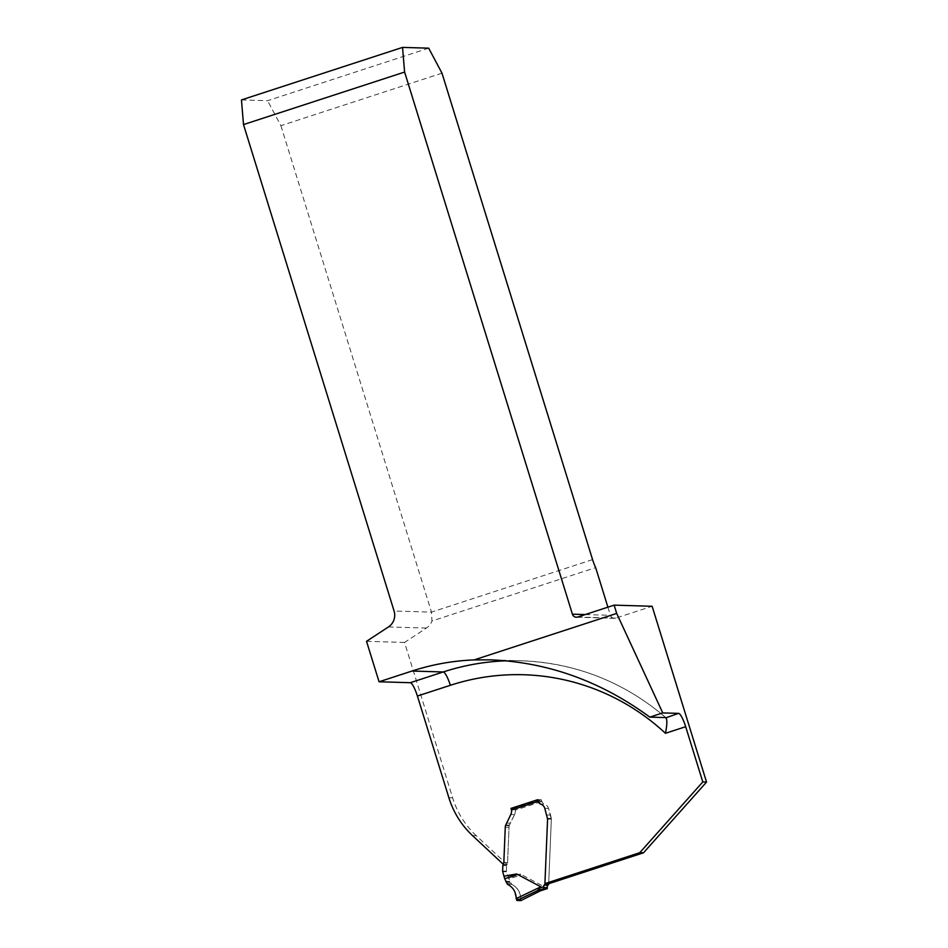 <?xml version="1.0" encoding="UTF-8"?>
<svg xmlns="http://www.w3.org/2000/svg" width="948" height="948" viewBox="0 0 948 948"><rect width="100%" height="100%" fill="white"/><g stroke="black" fill="none" stroke-linecap="round" stroke-linejoin="round"><path stroke-width="0.71" stroke-dasharray="4.74 3.56" d="M428.686 48.17L267.585 100.689L241.456 99.919M607.905 607.17L610.417 615.311A4.349 4.242 -88.3 0 0 615.75 618.132L652.129 606.27M441.993 73.174L280.904 125.681L267.585 100.689M280.904 125.681L431.482 612.124L431.944 620.999L595.664 567.627M548.667 883.726L551.333 819.19L548.537 808.431A6.518 6.363 -88.3 0 0 544.567 804.248A4.349 4.242 91.7 0 1 541.924 801.475A4.349 4.242 -88.3 0 0 544.567 804.248L540.822 804.141L544.567 804.248A6.518 6.363 -88.3 0 1 548.537 808.431L544.78 808.312L548.537 808.431L550.598 815.09L546.842 814.984L550.598 815.09L551.298 818.385L547.541 818.278L551.298 818.385L551.333 819.19L547.577 819.084L551.333 819.19L548.667 883.726M538.037 799.709L541.035 799.804L541.924 801.475L541.415 799.816L514.728 808.514L514.989 809.343L511.28 809.236L514.942 809.343L514.361 808.502L511.351 808.419L514.728 808.514M514.942 809.343L515.191 810.185A6.944 6.79 91.7 0 1 514.539 814.64A6.944 6.79 -88.3 0 0 514.989 809.343M514.539 814.64L509.408 825.115L510.225 823.16L506.469 823.054L510.225 823.16L514.539 814.64L510.794 814.533L514.539 814.64M472.542 835.615L476.287 835.721L507.085 864.493A4.266 4.159 -88.3 0 0 507.571 862.668L509.029 827.308L505.272 827.201L509.029 827.308A8.686 8.485 -88.3 0 1 509.254 825.661L505.497 825.542L509.254 825.661A8.686 8.485 -88.3 0 0 509.029 827.308L507.571 862.668A4.266 4.159 91.7 0 1 506.872 864.849A1.742 1.695 -88.3 0 0 506.588 865.737L506.374 871.153A1.742 1.695 -88.3 0 0 506.445 871.757L508.815 878.76C517.738 876.414 521.601 874.862 520.405 874.08L507.844 876.284M476.287 835.721A86.861 84.81 91.7 0 1 452.646 797.872L404.535 642.448L426.458 628.062A13.9 13.568 -88.3 0 0 431.944 620.999M404.535 642.448L366.532 641.322M507.085 864.493L503.329 864.375M541.415 799.816L537.658 799.709M547.245 886.937L543.785 888.063L544.579 886.925L520.405 874.08M543.785 888.063L540.479 890.812M520.819 900.6L520.902 898.704C520.452 892.127 517.418 887.352 511.778 884.389L508.815 878.76M520.902 898.704L544.579 886.925M516.222 898.574L513.923 890.089L511.138 886.664L507.464 884.259L511.778 884.389L515.475 886.795L518.343 890.219L520.108 894.331L520.89 900.564M506.173 660.803A239.749 234.073 91.7 0 1 521.044 660.756A239.749 234.073 91.7 0 1 665.65 717.589M585.236 614.565L610.417 615.311M592.571 559.604L431.482 612.124L394.084 611.022M615.75 618.132L577.747 617.006M448.89 797.754L452.646 797.872M388.467 626.936L426.458 628.062M509.408 825.115L505.651 825.009L509.408 825.115M507.571 862.668L503.815 862.55L507.571 862.668M541.924 801.475L538.18 801.356L541.924 801.475L515.191 810.185M541.035 799.804L514.361 808.502M503.127 864.73L506.872 864.849M502.843 865.619L506.588 865.737M502.618 871.046L506.374 871.153M502.689 871.639L506.445 871.757M505.438 881.296L509.692 881.427M505.711 881.995L509.988 882.126M506.244 883.086L510.557 883.216M507.464 884.259L511.778 884.389M666.041 717.755C624.068 681.908 575.744 662.913 521.044 660.756L490.507 659.855M576.337 617.207L614.34 618.333"/><path stroke-width="1.42" d="M412.001 671.042A239.749 234.073 91.7 0 1 474.083 659.915L616.686 613.427L614.126 605.144L577.747 617.006A4.349 4.242 91.7 0 1 572.414 614.185L404.606 72.06L243.506 124.579L394.084 611.022A13.9 13.568 91.7 0 1 388.467 626.936L366.532 641.322L379.058 681.778L412.001 671.042L443.249 671.966A239.749 234.073 91.7 0 1 506.173 660.803M685.688 726.701L665.449 733.302C667.25 724.296 667.321 719.058 665.65 717.589L649.807 717.126L662.747 712.908L678.59 713.37A13.9 2.832 -108.1 0 1 685.688 726.701L702.788 781.946L706.544 782.064L652.129 606.27L614.126 605.144M474.083 659.915L490.507 659.855C547.826 662.154 600.925 681.245 649.807 717.126M616.686 613.427L662.747 712.908M607.905 607.17L595.664 567.627A13.9 2.832 -108.1 0 1 592.571 559.604L441.993 73.174L428.686 48.17L402.545 47.4L241.456 99.919L243.506 124.579M402.545 47.4L404.606 72.06M706.544 782.064L643.514 852.797L548.667 883.726L544.922 883.607L547.577 819.084L544.78 808.312A6.518 6.363 -88.3 0 0 540.822 804.141A6.518 6.363 91.7 0 1 544.78 808.312L547.577 819.084L544.899 883.986A0.96 0.936 91.7 0 1 544.662 884.591L544.152 885.159A2.607 2.548 -88.3 0 0 543.488 886.83L543.654 887.695L547.316 887.814L547.245 888.631L544.235 888.537L543.654 887.695M702.788 781.946L639.77 852.69L544.922 883.607M504.099 876.165L516.648 873.973C517.845 874.743 513.84 876.296 504.656 878.63L502.689 871.639A1.742 1.695 91.7 0 1 502.618 871.046L502.843 865.619A1.742 1.695 91.7 0 1 503.127 864.73A4.266 4.159 -88.3 0 0 503.815 862.55L505.272 827.201A8.686 8.485 91.7 0 1 505.497 825.542A8.686 8.485 -88.3 0 0 505.272 827.201L503.815 862.55A4.266 4.159 -88.3 0 1 503.329 864.375L472.542 835.615A86.861 84.81 91.7 0 1 448.89 797.754L417.404 696.033A13.9 2.832 -108.1 0 0 410.306 682.702L443.249 671.966A13.9 2.832 -108.1 0 1 450.347 685.297L417.404 696.033M505.497 825.542L510.794 814.533L505.497 825.542M510.794 814.533A6.944 6.79 -88.3 0 0 511.233 809.225L511.434 810.078A6.944 6.79 -88.3 0 1 510.794 814.533M538.014 799.721L538.18 801.356A4.349 4.242 -88.3 0 0 540.822 804.141A4.349 4.242 -88.3 0 1 538.18 801.356L537.658 799.709L510.972 808.407M666.029 717.755L678.59 713.37M639.77 852.69L643.514 852.797M379.058 681.778L410.306 682.702M547.245 888.631L540.099 890.954L537.101 890.871L540.028 887.956L543.488 886.83M516.648 873.973L540.822 886.818L540.028 887.956M547.316 887.814L547.245 886.937A2.607 2.548 91.7 0 1 547.908 885.266L548.406 884.697A0.96 0.936 -88.3 0 0 548.655 884.093L548.667 883.726M504.656 878.63L507.464 884.259C513.093 887.221 516.008 891.997 516.222 898.574L520.855 900.588L540.159 890.942M540.822 886.818L516.222 898.574L516.861 900.481L537.303 890.717M516.861 900.481L520.819 900.6L540.348 890.883M572.414 614.185L585.236 614.565M665.449 733.302A225.849 220.505 -88.3 0 0 450.347 685.297M511.351 808.419L537.706 799.828L511.328 808.419M544.235 888.537L537.101 890.871M538.18 801.356L511.434 810.078M548.406 884.697L544.662 884.591M544.152 885.159L547.908 885.266M548.655 884.093L544.899 883.986M547.269 888.62L540.23 890.919"/></g></svg>
